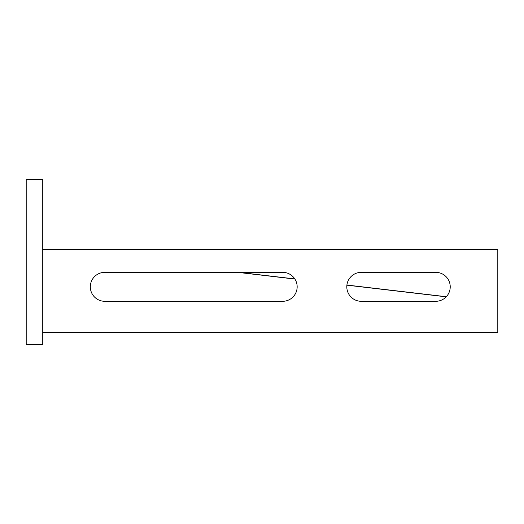 <?xml version="1.0" encoding="UTF-8"?>
<svg xmlns="http://www.w3.org/2000/svg" width="524" height="524" viewBox="0 0 524 524"><rect width="100%" height="100%" fill="white"/><g stroke="black" fill="none" stroke-linecap="round" stroke-linejoin="round"><path stroke-width="0.79" d="M42.745 249.588L497.8 249.588L497.8 332.327L42.745 332.327M435.745 301.3A14.482 14.482 0 0 0 450.227 286.818A14.482 14.482 0 0 0 435.745 272.342L361.285 272.342A14.482 14.482 0 0 0 346.803 286.818A14.482 14.482 0 0 0 361.285 301.3L435.745 301.3M282.685 301.3A14.482 14.482 0 0 0 297.16 286.818A14.482 14.482 0 0 0 282.685 272.342L104.8 272.342A14.482 14.482 0 0 0 90.318 286.818A14.482 14.482 0 0 0 104.8 301.3L282.685 301.3M446.206 296.833L346.901 285.174M294.914 279.069L237.634 272.342M446.317 296.715L346.914 285.043M294.822 278.925L238.741 272.342M42.745 179.26L26.2 179.26L26.2 344.74L42.745 344.74L42.745 179.26"/></g></svg>
